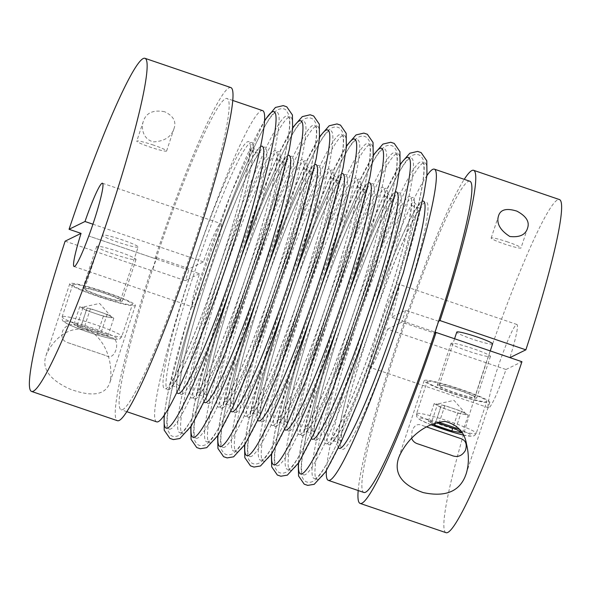 <?xml version="1.0" encoding="UTF-8"?>
<svg xmlns="http://www.w3.org/2000/svg" width="591" height="591" viewBox="0 0 591 591"><rect width="100%" height="100%" fill="white"/><g stroke="black" fill="none" stroke-linecap="round" stroke-linejoin="round"><path stroke-width="0.44" stroke-dasharray="2.96 2.22" d="M489.555 402.582A34.559 3.251 -161.7 0 0 489.799 402.338A34.559 3.251 -161.7 0 0 461.15 389.447A34.559 3.251 -161.7 0 0 424.175 380.634A34.559 3.251 -161.7 0 0 454.39 394.049A34.559 3.251 -161.7 0 0 489.555 402.582M411.654 438.359L412.023 430.979C414.261 425.357 417.505 423.459 421.76 425.284L459.901 438.278M451.251 455.247L418.251 444.004M358.183 490.537A175.948 16.792 108.8 0 1 400.986 331.448A175.948 16.792 108.8 0 1 464.245 179.332M445.976 532.668A175.948 16.792 108.8 0 1 486.844 360.709A175.948 16.792 108.8 0 1 559.492 199.581M469.904 181.267A164.387 15.684 -71.2 0 0 402.028 331.81A164.387 15.684 -71.2 0 0 363.849 492.466M488.543 407.76L370.121 367.403A43.985 4.196 108.8 0 0 387.593 329.143L506.007 369.501A43.985 4.196 108.8 0 1 488.543 407.76A43.985 4.196 108.8 0 1 502.217 354.999A43.985 4.196 108.8 0 1 516.918 324.489A43.985 4.196 108.8 0 1 509.937 357.621M506.007 369.501L521.942 361.714M370.121 367.403A43.985 4.196 108.8 0 1 380.338 324.415A43.985 4.196 108.8 0 1 398.504 284.131A43.985 4.196 108.8 0 1 391.523 317.264L435.042 332.098M439.091 385.561L454.568 338.754L490.257 350.914L474.883 397.403A18.853 1.773 -161.7 0 0 458.402 390.082A18.853 1.773 -161.7 0 0 439.224 385.428A18.853 1.773 -161.7 0 0 439.091 385.561A18.853 1.773 -161.7 0 0 456.429 393.17A18.853 1.773 -161.7 0 0 474.883 397.403M438.625 321.26L405.677 310.349L391.523 317.264M387.593 329.143L398.061 324.031A130.611 12.463 108.8 0 0 401.983 312.151A130.611 12.463 -71.2 0 0 424.619 202.624A130.611 12.463 -71.2 0 0 367.934 335.429A130.611 12.463 -71.2 0 0 343.482 449.219A130.611 12.463 -71.2 0 0 398.061 324.031L401.747 322.228L434.695 333.139M451.199 343.245A20.737 1.95 -161.7 0 0 451.051 343.393A20.737 1.95 -161.7 0 0 470.126 351.756A20.737 1.95 -161.7 0 0 490.427 356.417A20.737 1.95 -161.7 0 0 472.29 348.365A20.737 1.95 -161.7 0 0 451.199 343.245M434.319 333.324A161.247 15.388 -71.2 0 0 438.241 321.445M437.451 384.822A20.737 1.95 18.3 0 1 458.542 389.942A20.737 1.95 18.3 0 1 476.678 397.994A20.737 1.95 18.3 0 1 456.378 393.333A20.737 1.95 18.3 0 1 437.296 384.97A20.737 1.95 18.3 0 1 437.451 384.822M492.562 343.947A18.853 1.773 18.3 0 1 492.429 344.08A18.853 1.773 18.3 0 1 473.251 339.426A18.853 1.773 18.3 0 1 456.769 332.105M405.677 310.349A161.247 15.388 108.8 0 1 401.747 322.228M326.358 470.643A164.387 15.684 108.8 0 1 366.509 319.694A164.387 15.684 108.8 0 1 426.894 175.645M156.615 421.841A164.387 15.684 108.8 0 1 187.901 281.848A164.387 15.684 108.8 0 1 261.037 110.857A164.387 15.684 108.8 0 1 262.677 110.643M156.681 257.676L189.253 268.772L203.407 261.857A43.985 4.196 108.8 0 1 220.879 223.597A43.985 4.196 108.8 0 1 210.662 266.585A43.985 4.196 108.8 0 1 192.496 306.869A43.985 4.196 108.8 0 1 199.477 273.736L88.783 236.008L154.916 258.54L156.681 257.676A161.247 15.388 108.8 0 0 152.759 269.555L152.375 269.74A164.387 15.684 108.8 0 1 156.305 257.861A164.387 15.684 108.8 0 1 227.151 98.534A164.387 15.684 108.8 0 1 188.972 259.19A164.387 15.684 108.8 0 1 121.096 409.733A164.387 15.684 108.8 0 1 152.375 269.74L150.986 270.419A175.948 16.792 -71.2 0 0 117.365 420.681M138.028 247.149A18.853 1.773 18.3 0 1 118.85 242.495A18.853 1.773 18.3 0 1 102.361 235.174A18.853 1.773 18.3 0 1 102.502 235.041A18.853 1.773 18.3 0 1 121.68 239.695A18.853 1.773 18.3 0 1 138.161 247.016A18.853 1.773 18.3 0 1 138.028 247.149M203.407 261.857L92.927 224.203M199.477 273.736L189.017 278.849A130.611 12.463 108.8 0 1 192.939 266.969A130.611 12.463 108.8 0 1 247.998 141.596A130.611 12.463 108.8 0 1 221.758 259.53A130.611 12.463 108.8 0 1 165.857 388.686A130.611 12.463 108.8 0 1 189.017 278.849L185.323 280.651A161.247 15.388 108.8 0 1 189.253 268.772M84.823 288.497A18.853 1.773 -161.7 0 0 84.683 288.63A18.853 1.773 -161.7 0 0 102.029 296.239A18.853 1.773 -161.7 0 0 120.483 300.472A18.853 1.773 -161.7 0 0 104.001 293.151A18.853 1.773 -161.7 0 0 84.823 288.497M83.043 287.891A20.737 1.95 18.3 0 1 104.142 293.01A20.737 1.95 18.3 0 1 122.271 301.063A20.737 1.95 18.3 0 1 101.97 296.409A20.737 1.95 18.3 0 1 82.895 288.039A20.737 1.95 18.3 0 1 83.043 287.891M96.798 246.314A20.737 1.95 -161.7 0 0 96.643 246.462A20.737 1.95 -161.7 0 0 115.718 254.824A20.737 1.95 -161.7 0 0 136.026 259.486A20.737 1.95 -161.7 0 0 117.89 251.434A20.737 1.95 -161.7 0 0 96.798 246.314M152.759 269.555L185.323 280.651M65.128 241.165L150.986 270.419M230.882 87.586A175.948 16.792 -71.2 0 0 154.916 258.54M164.63 111.743C153.254 109.608 146.162 112.785 143.347 121.273C141.057 127.752 142.712 139.254 153.446 141.884C164.483 141.308 171.353 136.846 174.042 128.506C176.48 121.473 173.34 115.888 164.63 111.743M153.586 145.135A15.713 1.478 -161.7 0 0 136.89 141.013A15.713 1.478 -161.7 0 0 136.78 141.123A15.713 1.478 -161.7 0 0 151.23 147.462A15.713 1.478 -161.7 0 0 166.61 150.993A15.713 1.478 -161.7 0 0 153.586 145.135M507.987 242.066A15.713 1.478 -161.7 0 0 491.291 237.944A15.713 1.478 -161.7 0 0 491.18 238.055A15.713 1.478 -161.7 0 0 505.63 244.393A15.713 1.478 -161.7 0 0 521.011 247.925A15.713 1.478 -161.7 0 0 507.987 242.066M427.382 381.394A31.419 2.955 -161.7 0 0 427.153 381.616A31.419 2.955 -161.7 0 0 456.06 394.293A31.419 2.955 -161.7 0 0 486.814 401.348A31.419 2.955 -161.7 0 0 459.347 389.151A31.419 2.955 -161.7 0 0 427.382 381.394M432.619 423.895L428.268 421.39L431.644 422.033L437.539 404.214A15.713 1.478 -161.7 0 0 436.439 404.207A15.713 1.478 -161.7 0 0 436.291 404.259A15.713 1.478 -161.7 0 0 437.325 405.396A15.713 1.478 -161.7 0 0 449.204 410.228A15.713 1.478 -161.7 0 0 462.967 414.136A15.713 1.478 -161.7 0 0 465.893 413.951A15.713 1.478 -161.7 0 0 464.858 413.205A15.713 1.478 -161.7 0 0 452.987 408.381A15.713 1.478 -161.7 0 0 441.47 404.961L435.582 422.779A15.713 1.478 -161.7 0 0 431.644 422.033M434.163 403.572L440.657 407.317L457.752 413.139L462.967 414.136L468.183 415.126L461.534 411.292L444.846 405.603L441.47 404.961A15.713 1.478 -161.7 0 0 437.539 404.214L434.163 403.572L428.268 421.39M457.752 413.139L452.787 428.135M468.183 415.126L462.295 432.944M440.657 407.317L435.515 422.846M444.846 405.603L438.958 423.422M461.534 411.292L455.639 429.11M77.244 325.102L83.132 307.283A15.713 1.478 -161.7 0 0 82.031 307.276A15.713 1.478 -161.7 0 0 81.89 307.327A15.713 1.478 -161.7 0 0 82.925 308.465A15.713 1.478 -161.7 0 0 94.796 313.296A15.713 1.478 -161.7 0 0 108.567 317.204A15.713 1.478 -161.7 0 0 111.492 317.02A15.713 1.478 -161.7 0 0 110.458 316.281A15.713 1.478 -161.7 0 0 98.579 311.45A15.713 1.478 -161.7 0 0 87.069 308.029L81.174 325.848A15.713 1.478 -161.7 0 0 77.244 325.102L73.868 324.459L80.361 328.204L97.449 334.026L107.887 336.013L101.238 332.179L84.55 326.491L81.174 325.848M79.755 306.64L86.249 310.386L103.344 316.207L108.567 317.204L113.782 318.194L107.126 314.36L90.445 308.672L87.069 308.029A15.713 1.478 -161.7 0 0 83.132 307.283L79.755 306.64L73.868 324.459M72.981 284.463A31.419 2.955 -161.7 0 0 72.752 284.685A31.419 2.955 -161.7 0 0 101.652 297.362A31.419 2.955 -161.7 0 0 132.414 304.417A31.419 2.955 -161.7 0 0 104.939 292.22A31.419 2.955 -161.7 0 0 72.981 284.463M98.424 296.586A34.559 3.251 -161.7 0 0 135.147 305.65A34.559 3.251 -161.7 0 0 135.398 305.407A34.559 3.251 -161.7 0 0 103.602 291.466A34.559 3.251 -161.7 0 0 69.768 283.702A34.559 3.251 -161.7 0 0 98.424 296.586M110.465 380.294L109.778 382.865C105.294 395.194 91.901 397.218 69.598 388.937C49.356 379.592 41.518 368.4 46.068 355.376C50.612 343.814 66.561 322.952 90.342 330.797C109.594 344.324 112.12 367.521 110.465 380.294M111.145 337.542L76.889 325.826C71.171 323.299 66.532 324.762 62.956 330.199C60.592 336.87 62.351 341.073 68.238 342.795L106.38 355.789C115.311 361.611 121.812 338.82 111.145 337.542M103.344 316.207L97.449 334.026M113.782 318.194L107.887 336.013M86.249 310.386L80.361 328.204M90.445 308.672L84.55 326.491M107.126 314.36L101.238 332.179M338.444 447.719A130.611 12.463 108.8 0 1 369.56 320.736A130.611 12.463 108.8 0 1 422.462 201.184M330.051 444.646A130.611 12.463 108.8 0 1 377.671 266.12A130.611 12.463 108.8 0 1 404.909 252.808A130.611 12.463 108.8 0 1 330.051 444.646M327.089 443.634A130.611 12.463 108.8 0 1 374.709 265.108A130.611 12.463 108.8 0 1 401.954 251.796A130.611 12.463 108.8 0 1 327.089 443.634M315.638 478.267A167.253 15.957 108.8 0 1 376.615 249.661A167.253 15.957 108.8 0 1 411.499 232.61A167.253 15.957 108.8 0 1 315.638 478.267M305.163 474.699A167.253 15.957 108.8 0 1 366.139 246.092A167.253 15.957 108.8 0 1 401.023 229.042A167.253 15.957 108.8 0 1 305.163 474.699M316.613 440.066A130.611 12.463 108.8 0 1 364.233 261.54A130.611 12.463 108.8 0 1 391.478 248.227A130.611 12.463 108.8 0 1 316.613 440.066M300.213 434.474A130.611 12.463 108.8 0 1 347.84 255.947A130.611 12.463 108.8 0 1 375.078 242.642A130.611 12.463 108.8 0 1 300.213 434.474M288.763 469.106A167.253 15.957 108.8 0 1 349.746 240.5A167.253 15.957 108.8 0 1 384.63 223.457A167.253 15.957 108.8 0 1 288.763 469.106M278.287 465.538A167.253 15.957 108.8 0 1 339.271 236.932A167.253 15.957 108.8 0 1 374.155 219.889A167.253 15.957 108.8 0 1 278.287 465.538M289.738 430.905A130.611 12.463 108.8 0 1 337.365 252.379A130.611 12.463 108.8 0 1 364.603 239.067A130.611 12.463 108.8 0 1 289.738 430.905M273.345 425.321A130.611 12.463 108.8 0 1 320.965 246.794A130.611 12.463 108.8 0 1 348.21 233.482A130.611 12.463 108.8 0 1 273.345 425.321M261.894 459.953A167.253 15.957 108.8 0 1 322.871 231.347A167.253 15.957 108.8 0 1 357.754 214.297A167.253 15.957 108.8 0 1 261.894 459.953M251.419 456.378A167.253 15.957 108.8 0 1 312.395 227.771A167.253 15.957 108.8 0 1 347.279 210.728A167.253 15.957 108.8 0 1 251.419 456.378M262.869 421.745A130.611 12.463 108.8 0 1 310.489 243.226A130.611 12.463 108.8 0 1 337.734 229.914A130.611 12.463 108.8 0 1 262.869 421.745M246.477 416.16A130.611 12.463 108.8 0 1 294.096 237.634A130.611 12.463 108.8 0 1 321.334 224.321A130.611 12.463 108.8 0 1 246.477 416.16M235.019 450.793A167.253 15.957 108.8 0 1 296.002 222.186A167.253 15.957 108.8 0 1 330.886 205.136A167.253 15.957 108.8 0 1 235.019 450.793M318.593 479.279A167.253 15.957 108.8 0 1 379.577 250.665A167.253 15.957 108.8 0 1 414.461 233.622A167.253 15.957 108.8 0 1 318.593 479.279M298.595 462.916A167.253 15.957 108.8 0 1 339.374 310.445A167.253 15.957 108.8 0 1 400.188 164.815M311.568 438.559A130.611 12.463 108.8 0 1 342.684 311.583A130.611 12.463 108.8 0 1 395.586 192.031M303.176 435.486A130.611 12.463 108.8 0 1 350.803 256.959A130.611 12.463 108.8 0 1 378.041 243.647A130.611 12.463 108.8 0 1 303.176 435.486M291.725 470.118A167.253 15.957 108.8 0 1 352.709 241.512A167.253 15.957 108.8 0 1 387.585 224.462A167.253 15.957 108.8 0 1 291.725 470.118M271.72 453.755A167.253 15.957 108.8 0 1 312.506 301.292A167.253 15.957 108.8 0 1 373.32 155.655M284.699 429.398A130.611 12.463 108.8 0 1 315.816 302.422A130.611 12.463 108.8 0 1 368.718 182.87M276.307 426.325A130.611 12.463 108.8 0 1 323.927 247.799A130.611 12.463 108.8 0 1 351.165 234.487A130.611 12.463 108.8 0 1 276.307 426.325M264.849 460.958A167.253 15.957 108.8 0 1 325.833 232.352A167.253 15.957 108.8 0 1 360.717 215.309A167.253 15.957 108.8 0 1 264.849 460.958M244.851 444.602A167.253 15.957 108.8 0 1 285.63 292.131A167.253 15.957 108.8 0 1 346.444 146.494M257.824 420.245A130.611 12.463 108.8 0 1 288.94 293.262A130.611 12.463 108.8 0 1 341.842 173.71M249.432 417.172A130.611 12.463 108.8 0 1 297.059 238.646A130.611 12.463 108.8 0 1 324.296 225.334A130.611 12.463 108.8 0 1 249.432 417.172M237.981 451.805A167.253 15.957 108.8 0 1 298.965 223.191A167.253 15.957 108.8 0 1 333.841 206.148A167.253 15.957 108.8 0 1 237.981 451.805M217.976 435.441A167.253 15.957 108.8 0 1 258.762 282.971A167.253 15.957 108.8 0 1 319.576 137.341M230.955 411.085A130.611 12.463 108.8 0 1 262.072 284.108A130.611 12.463 108.8 0 1 314.973 164.557M222.563 408.012A130.611 12.463 108.8 0 1 270.183 229.485A130.611 12.463 108.8 0 1 297.428 216.173A130.611 12.463 108.8 0 1 222.563 408.012M211.105 442.644A167.253 15.957 108.8 0 1 272.089 214.038A167.253 15.957 108.8 0 1 306.973 196.988A167.253 15.957 108.8 0 1 211.105 442.644M191.107 426.281A167.253 15.957 108.8 0 1 231.894 273.818A167.253 15.957 108.8 0 1 292.7 128.181M204.08 401.924A130.611 12.463 108.8 0 1 235.196 274.948A130.611 12.463 108.8 0 1 288.098 155.396M195.687 398.851A130.611 12.463 108.8 0 1 243.315 220.325A130.611 12.463 108.8 0 1 270.552 207.013A130.611 12.463 108.8 0 1 195.687 398.851M184.237 433.484A167.253 15.957 108.8 0 1 245.221 204.878A167.253 15.957 108.8 0 1 280.097 187.835A167.253 15.957 108.8 0 1 184.237 433.484M164.416 414.897A167.253 15.957 108.8 0 1 205.018 264.665A167.253 15.957 108.8 0 1 264.613 120.904M176.908 392.158A130.611 12.463 108.8 0 1 208.328 265.787A130.611 12.463 108.8 0 1 260.616 146.546M168.819 389.698A130.611 12.463 108.8 0 1 216.439 211.172A130.611 12.463 108.8 0 1 243.684 197.859A130.611 12.463 108.8 0 1 168.819 389.698M182.257 394.271A130.611 12.463 108.8 0 1 229.877 215.752A130.611 12.463 108.8 0 1 257.115 202.44A130.611 12.463 108.8 0 1 182.257 394.271M170.799 428.911A167.253 15.957 108.8 0 1 231.783 200.297A167.253 15.957 108.8 0 1 266.667 183.254A167.253 15.957 108.8 0 1 170.799 428.911M181.274 432.479A167.253 15.957 108.8 0 1 242.258 203.873A167.253 15.957 108.8 0 1 277.142 186.822A167.253 15.957 108.8 0 1 181.274 432.479M192.732 397.846A130.611 12.463 108.8 0 1 240.352 219.32A130.611 12.463 108.8 0 1 267.59 206.008A130.611 12.463 108.8 0 1 192.732 397.846M209.125 403.431A130.611 12.463 108.8 0 1 256.753 224.905A130.611 12.463 108.8 0 1 283.99 211.593A130.611 12.463 108.8 0 1 209.125 403.431M197.675 438.064A167.253 15.957 108.8 0 1 258.659 209.458A167.253 15.957 108.8 0 1 293.535 192.415A167.253 15.957 108.8 0 1 197.675 438.064M208.15 441.632A167.253 15.957 108.8 0 1 269.134 213.026A167.253 15.957 108.8 0 1 304.01 195.983A167.253 15.957 108.8 0 1 208.15 441.632M219.601 407A130.611 12.463 108.8 0 1 267.221 228.473A130.611 12.463 108.8 0 1 294.466 215.168A130.611 12.463 108.8 0 1 219.601 407M236.001 412.592A130.611 12.463 108.8 0 1 283.621 234.066A130.611 12.463 108.8 0 1 310.859 220.753A130.611 12.463 108.8 0 1 236.001 412.592M224.543 447.224A167.253 15.957 108.8 0 1 285.527 218.618A167.253 15.957 108.8 0 1 320.411 201.568A167.253 15.957 108.8 0 1 224.543 447.224M416.773 413.471A31.419 2.955 -161.7 0 0 416.552 413.693A31.419 2.955 -161.7 0 0 445.451 426.362A31.419 2.955 -161.7 0 0 476.213 433.425A31.419 2.955 -161.7 0 0 448.739 421.228A31.419 2.955 -161.7 0 0 416.773 413.471M438.064 422.151A27.651 2.6 -161.7 0 0 419.152 418.243A27.651 2.6 -161.7 0 0 430.78 424.685M463.152 434.998A27.651 2.6 -161.7 0 0 459.835 429.635M64.744 321.312A27.651 2.6 -161.7 0 0 100.943 336.035A27.651 2.6 -161.7 0 0 106.705 333.221A27.651 2.6 -161.7 0 0 64.744 321.312M62.373 316.54A31.419 2.955 -161.7 0 0 62.144 316.761A31.419 2.955 -161.7 0 0 91.051 329.431A31.419 2.955 -161.7 0 0 121.805 336.493A31.419 2.955 -161.7 0 0 94.331 324.296A31.419 2.955 -161.7 0 0 62.373 316.54M424.175 380.634L398.556 458.091M489.799 402.338L466.1 474.012M516.918 324.489L398.504 284.131M451.051 343.393L437.296 384.97M490.427 356.417L476.678 397.994M332.844 441.433L337.579 434.813C345.454 421.472 355.642 398.415 368.134 365.644C380.552 332.652 391.382 300.176 400.609 268.211C409.194 237.914 413.752 217.259 414.284 206.244L414.114 202.565L416.426 204.597L419.558 204.42L414.631 211.164C405.655 226.493 394.101 253.244 379.961 291.4C367.07 326.705 356.403 359.882 347.944 390.947C340.992 417.224 337.66 434.193 337.941 441.861L338.118 443.383C339.027 443.656 335.533 440.022 332.844 441.433M331.47 438.611L330.738 439.054C332.083 438.249 335.651 432.206 341.45 420.918C349.606 404.222 358.885 381.771 369.286 353.558C381.158 321.076 391.242 290.063 399.516 260.505C408.337 230.076 412.156 205.276 411.07 203.341C408.928 205.602 421.775 209.975 421.494 206.894C420.304 207.581 417.069 212.952 411.794 222.984C403.852 238.912 394.677 260.845 384.276 288.792C372.448 320.832 362.268 351.822 353.743 381.756C344.25 413.995 340.002 440.531 341.162 442.607C342.462 442.607 336.575 435.796 331.47 438.611M312.838 481.473C310.386 482.463 308.406 482.618 306.884 481.953C306.256 482.212 302.415 479.597 301.573 475.024C300.442 468.582 301.521 457.537 304.793 441.891C313.799 396.007 342.388 305.503 368.562 239.85C382.251 205.358 393.554 180.92 402.456 166.529C405.611 161.136 408.957 157.398 412.518 155.315C414.963 154.332 416.95 154.17 418.465 154.842C419.1 154.576 422.942 157.191 423.784 161.757C424.914 168.184 423.85 179.184 420.593 194.764C411.624 240.53 383.108 330.864 356.949 396.554C343.245 431.12 331.92 455.639 322.981 470.126C319.805 475.6 316.421 479.382 312.838 481.473M304.594 429.45L303.87 429.901C305.207 429.096 308.775 423.045 314.575 411.764C322.73 395.061 332.009 372.611 342.411 344.398C354.29 311.922 364.366 280.902 372.648 251.345C381.468 220.923 385.288 196.116 384.202 194.18C382.052 196.441 394.906 200.814 394.618 197.734C393.429 198.428 390.2 203.792 384.926 213.831C376.984 229.751 367.809 251.685 357.407 279.632C345.572 311.671 335.4 342.662 326.875 372.603C317.382 404.842 313.127 431.371 314.286 433.447C315.594 433.447 309.699 426.636 304.594 429.45M285.963 472.32C283.517 473.302 281.53 473.457 280.016 472.793C279.38 473.059 275.546 470.443 274.704 465.863C273.574 459.421 274.645 448.377 277.925 432.738C286.93 386.846 315.52 296.342 341.687 230.689C355.383 196.205 366.679 171.759 375.588 157.376C378.735 151.976 382.089 148.238 385.642 146.154C388.095 145.172 390.075 145.017 391.597 145.681C392.232 145.416 396.066 148.031 396.908 152.596C398.038 159.023 396.975 170.031 393.717 185.611C384.748 231.369 356.24 321.711 330.081 387.393C316.37 421.959 305.045 446.486 296.113 460.965C292.929 466.439 289.546 470.222 285.963 472.32M277.726 420.297L276.994 420.74C278.339 419.935 281.907 413.892 287.706 402.604C295.862 385.908 305.141 363.45 315.542 335.245C327.414 302.762 337.498 271.742 345.772 242.192C354.6 211.763 358.419 186.963 357.326 185.027C355.184 187.281 368.038 191.654 367.75 188.573C366.56 189.268 363.325 194.631 358.05 204.671C350.108 220.598 340.941 242.532 330.532 270.471C318.704 302.511 308.524 333.501 299.999 363.443C290.506 395.682 286.258 422.218 287.418 424.294C288.718 424.294 282.83 417.475 277.726 420.297M259.094 463.159C256.642 464.142 254.662 464.304 253.14 463.632C252.512 463.898 248.671 461.283 247.828 456.71C246.698 450.261 247.777 439.224 251.049 423.577C260.062 377.693 288.644 287.189 314.818 221.536C328.507 187.044 339.81 162.606 348.72 148.215C351.867 142.815 355.213 139.077 358.774 137.001C361.219 136.011 363.206 135.856 364.721 136.521C365.356 136.255 369.198 138.87 370.04 143.443C371.17 149.87 370.106 160.87 366.848 176.45C357.88 222.216 329.364 312.55 303.205 378.24C289.501 412.806 278.176 437.325 269.237 451.805C266.061 457.279 262.677 461.069 259.094 463.159M250.85 411.137L250.126 411.58C251.463 410.775 255.031 404.732 260.83 393.443C268.986 376.748 278.265 354.297 288.667 326.084C300.546 293.601 310.622 262.589 318.904 233.031C327.724 202.602 331.544 177.802 330.458 175.867C328.308 178.127 341.162 182.501 340.874 179.42C339.685 180.107 336.456 185.478 331.182 195.51C323.24 211.438 314.065 233.371 303.663 261.318C291.828 293.358 281.656 324.348 273.131 354.282C263.638 386.521 259.383 413.057 260.542 415.133C261.85 415.133 255.955 408.322 250.85 411.137M298.241 463.47L301.713 441.27L322.095 363.901L365.637 238.69L384.475 194.291L400.247 164.158M305.975 432.272L310.711 425.66C318.586 412.311 328.766 389.255 341.258 356.491C353.684 323.491 364.507 291.016 373.734 259.05C382.318 228.754 386.876 208.098 387.415 197.084L387.245 193.405L389.558 195.444L392.683 195.259L387.762 202.004C378.787 217.34 367.225 244.083 353.093 282.247C340.202 317.544 329.527 350.729 321.076 381.786C314.124 408.063 310.785 425.04 311.065 432.708L311.243 434.222C312.151 434.503 308.665 430.869 305.975 432.272M271.365 454.309L274.845 432.117L295.219 354.74L338.769 229.537L357.599 185.138L373.379 154.997M279.1 423.119L283.835 416.5C291.718 403.158 301.898 380.094 314.39 347.331C326.808 314.338 337.638 281.855 346.865 249.897C355.45 219.601 360.008 198.945 360.54 187.931L360.37 184.244L362.682 186.283L365.814 186.106L360.887 192.843C351.911 208.18 340.357 234.923 326.217 273.086C313.326 308.384 302.658 341.568 294.2 372.625C287.248 398.91 283.916 415.879 284.197 423.548L284.374 425.069C285.283 425.343 281.789 421.708 279.1 423.119M244.497 445.156L247.969 422.957L268.351 345.587L311.9 220.377L330.731 175.978L346.503 145.844M252.231 413.959L256.967 407.347C264.842 393.998 275.029 370.941 287.514 338.17C299.94 305.178 310.763 272.702 319.99 240.736C328.574 210.44 333.132 189.785 333.671 178.77L333.501 175.091L335.814 177.123L338.939 176.945L334.018 183.69C325.043 199.019 313.481 225.769 299.349 263.926C286.458 299.231 275.783 332.408 267.331 363.472C260.38 389.75 257.041 406.719 257.321 414.387L257.499 415.909C258.407 416.182 254.92 412.548 252.231 413.959M217.621 435.995L221.1 413.796L241.475 336.427L285.025 211.216L303.855 166.817L319.635 136.684M225.356 404.805L230.091 398.186C237.974 384.837 248.154 361.781 260.646 329.017C273.064 296.017 283.894 263.542 293.121 231.576C301.705 201.28 306.264 180.624 306.795 169.61L306.626 165.931L308.938 167.97L312.07 167.785L307.143 174.53C298.167 189.866 286.613 216.609 272.473 254.773C259.582 290.07 248.914 323.255 240.463 354.312C233.504 380.589 230.172 397.566 230.453 405.234L230.63 406.756C231.539 407.029 228.045 403.394 225.356 404.805M190.753 426.835L194.225 404.643L214.607 327.266L258.156 202.063L276.987 157.664L292.759 127.523M198.487 395.645L203.223 389.026C211.098 375.684 221.285 352.62 233.77 319.857C246.196 286.864 257.019 254.381 266.245 222.423C274.83 192.127 279.388 171.471 279.927 160.457L279.757 156.778L282.07 158.809L285.194 158.632L280.274 165.369C271.299 180.706 259.737 207.448 245.605 245.612C232.714 280.91 222.039 314.094 213.587 345.151C206.636 371.436 203.297 388.405 203.585 396.073L203.755 397.595C204.663 397.869 201.176 394.234 198.487 395.645M164.106 415.355L167.356 395.482L187.731 318.113L231.28 192.902L264.642 120.357M171.612 386.484L176.347 379.873C184.229 366.523 194.409 343.467 206.902 310.696C219.32 277.704 230.15 245.228 239.377 213.262C247.961 182.966 252.52 162.311 253.051 151.296L252.882 147.617L255.194 149.649L258.326 149.471L253.399 156.216C244.423 171.545 232.869 198.295 218.729 236.459C205.838 271.757 195.17 304.934 186.719 335.998C179.76 362.276 176.428 379.252 176.709 386.913L176.886 388.435C177.795 388.708 174.301 385.073 171.612 386.484M232.817 100.463L227.151 98.534M126.755 411.668L121.096 409.733M74.082 266.511L192.496 306.869M102.457 183.24L220.879 223.597M170.238 383.662L169.506 384.106C170.851 383.3 174.419 377.257 180.218 365.969C188.374 349.274 197.653 326.823 208.054 298.61C219.933 266.127 230.01 235.115 238.291 205.557C247.112 175.128 250.931 150.328 249.838 148.393C247.695 150.653 260.55 155.027 260.262 151.946C259.072 152.633 255.844 158.004 250.562 168.036C242.62 183.964 233.452 205.897 223.043 233.844C211.216 265.884 201.036 296.874 192.511 326.816C183.018 359.047 178.77 385.583 179.93 387.659C181.23 387.659 175.342 380.848 170.238 383.662M120.483 300.472L138.161 247.016M84.683 288.63L102.361 235.174M178.482 435.685C174.936 436.978 172.262 436.756 170.452 435.02L167.216 429.236C166.086 422.787 167.157 411.75 170.437 396.103C179.442 350.219 208.032 259.715 234.206 194.062C247.895 159.57 259.19 135.132 268.1 120.741C271.247 115.341 274.601 111.603 278.154 109.527C281.7 108.234 284.374 108.449 286.184 110.185L289.427 115.969C290.558 122.396 289.487 133.396 286.229 148.976C277.268 194.742 248.752 285.076 222.593 350.766C208.882 385.332 197.564 409.851 188.625 424.331C185.441 429.812 182.058 433.595 178.482 435.685M197.106 392.823L196.382 393.266C197.719 392.461 201.287 386.418 207.086 375.13C215.242 358.434 224.521 335.976 234.923 307.771C246.802 275.288 256.878 244.268 265.16 214.718C273.98 184.289 277.8 159.489 276.714 157.553C274.564 159.806 287.418 164.18 287.13 161.099C285.941 161.794 282.712 167.157 277.438 177.197C269.496 193.124 260.321 215.058 249.919 242.997C238.084 275.037 227.912 306.027 219.387 335.969C209.894 368.208 205.638 394.744 206.798 396.82C208.106 396.82 202.211 390.001 197.106 392.823M205.35 444.846C202.898 445.828 200.918 445.983 199.396 445.318C198.768 445.584 194.927 442.969 194.084 438.389C192.954 431.947 194.033 420.903 197.305 405.263C206.318 359.372 234.9 268.868 261.074 203.215C274.763 168.731 286.066 144.285 294.975 129.902C298.123 124.502 301.476 120.763 305.03 118.688C307.475 117.698 309.462 117.543 310.984 118.207C311.612 117.941 315.454 120.557 316.296 125.122C317.426 131.549 316.362 142.557 313.104 158.137C304.136 203.895 275.628 294.237 249.461 359.919C235.757 394.485 224.432 419.012 215.493 433.491C212.317 438.965 208.933 442.748 205.35 444.846M96.643 246.462L82.895 288.039M136.026 259.486L122.271 301.063M143.347 121.273L136.78 141.123M174.042 128.506L166.61 150.993M223.982 401.976L223.25 402.427C224.595 401.621 228.163 395.571 233.962 384.29C242.118 367.587 251.397 345.137 261.798 316.924C273.67 284.448 283.754 253.428 292.035 223.871C300.856 193.449 304.675 168.642 303.582 166.706C301.44 168.967 314.294 173.34 314.006 170.26C312.816 170.954 309.588 176.317 304.306 186.357C296.364 202.277 287.196 224.211 276.787 252.158C264.96 284.197 254.78 315.188 246.255 345.129C236.762 377.368 232.514 403.897 233.674 405.973C234.974 405.973 229.086 399.161 223.982 401.976M232.226 454.006C229.773 454.989 227.786 455.144 226.272 454.479C225.636 454.745 221.802 452.122 220.96 447.55C219.83 441.108 220.901 430.063 224.181 414.417C233.186 368.533 261.776 278.029 287.95 212.376C301.639 177.884 312.935 153.446 321.844 139.055C324.991 133.662 328.345 129.924 331.898 127.841C334.351 126.858 336.338 126.696 337.853 127.368C338.488 127.102 342.322 129.717 343.172 134.283C344.294 140.71 343.231 151.71 339.973 167.29C331.012 213.055 302.496 303.39 276.337 369.08C262.626 403.646 251.301 428.165 242.369 442.652C239.185 448.126 235.802 451.908 232.226 454.006M426.495 426.894L421.76 425.284M498.619 215.575L491.18 238.055M527.578 228.067L521.011 247.925M463.167 435.035L472.423 436.298L474.632 435.508L476.213 433.425L486.814 401.348M430.75 424.7L420.497 420.075L418.059 418.421L416.581 416.323L416.552 413.693L427.153 381.616M465.893 413.951L454.043 400.38L436.439 404.207M72.752 284.685L62.144 316.761C61.981 319.502 62.483 321.076 63.651 321.489L66.089 323.144C69.413 324.984 74.525 327.163 81.41 329.697C91.465 333.435 107.259 338.281 114.957 339.278L118.015 339.367C118.976 339.744 120.239 338.783 121.805 336.493L132.414 304.417M69.768 283.702L46.068 355.376M135.398 305.407L109.778 382.865M68.238 342.795L106.38 355.789M76.889 325.826L109.889 337.069M111.492 317.02L99.643 303.449L82.031 307.276"/><path stroke-width="0.89" d="M464.866 477.225L466.1 474.012C468.981 464.918 469.121 454.989 466.528 444.21C464.622 432.243 457.5 424.663 445.163 421.472C421.11 423.333 404.503 443.117 398.556 458.091C393.665 473.531 401.88 485.026 423.193 492.584C444.454 497.127 458.343 492.007 464.866 477.225M426.495 426.894L459.901 438.278C465.634 439.918 467.459 443.989 465.368 450.482C461.837 456.245 457.131 457.833 451.251 455.247L418.251 444.004C415.015 443.124 412.821 441.248 411.654 438.359M509.826 236.496C499.853 230.047 496.115 223.073 498.619 215.575C500.658 209.436 506.753 207.958 516.896 211.15C526.204 216.121 529.765 221.765 527.578 228.067C525.65 234.767 519.733 237.575 509.826 236.496M360.118 503.414L445.976 532.668A175.948 16.792 108.8 0 0 521.942 361.714L436.084 332.46A175.948 16.792 108.8 0 1 360.118 503.414A175.948 16.792 108.8 0 1 358.183 490.537M464.245 179.332A175.948 16.792 108.8 0 1 473.635 170.319A175.948 16.792 108.8 0 1 440.014 320.581L438.625 321.26A164.387 15.684 -71.2 0 0 469.904 181.267L434.385 169.159A164.387 15.684 108.8 0 1 398.696 322.45A164.387 15.684 108.8 0 1 329.963 480.143A164.387 15.684 108.8 0 1 328.323 480.357A164.387 15.684 108.8 0 1 326.358 470.643M473.635 170.319L559.492 199.581A175.948 16.792 108.8 0 1 525.872 349.835L440.014 320.581M328.323 480.357L363.849 492.466A164.387 15.684 -71.2 0 0 365.489 492.251A164.387 15.684 -71.2 0 0 434.695 333.139L436.084 332.46M525.872 349.835L509.937 357.621L490.257 350.914L492.562 343.947A18.853 1.773 18.3 0 0 476.08 336.626A18.853 1.773 18.3 0 0 456.902 331.972A18.853 1.773 18.3 0 0 456.769 332.105L454.568 338.754L435.042 332.098M434.695 333.139A164.387 15.684 -71.2 0 0 438.625 321.26M426.894 175.645A164.387 15.684 108.8 0 1 434.385 169.159M232.817 100.463L262.677 110.643A164.387 15.684 108.8 0 1 224.491 271.299A164.387 15.684 108.8 0 1 156.615 421.841L126.755 411.668M92.927 224.203L84.993 221.499A43.985 4.196 108.8 0 1 102.457 183.24A43.985 4.196 108.8 0 1 92.24 226.227A43.985 4.196 108.8 0 1 74.082 266.511A43.985 4.196 108.8 0 1 81.063 233.379L65.128 241.165A175.948 16.792 -71.2 0 0 31.508 391.419A175.948 16.792 -71.2 0 0 104.156 230.291A175.948 16.792 -71.2 0 0 145.024 58.332A175.948 16.792 -71.2 0 0 69.058 229.286L84.993 221.499M69.058 229.286L81.063 233.379M31.508 391.419L117.365 420.681A175.948 16.792 -71.2 0 0 190.014 259.552A175.948 16.792 -71.2 0 0 230.882 87.586L145.024 58.332M462.014 432.893L451.856 430.957L434.762 425.136L432.619 423.895M435.678 422.801L438.958 423.422L455.639 429.11L461.918 432.73M452.787 428.135L451.856 430.957M435.515 422.846L434.762 425.136M422.462 201.184A130.611 12.463 108.8 0 1 396.709 318.187A130.611 12.463 108.8 0 1 340.527 448.214A130.611 12.463 108.8 0 1 338.444 447.719M400.188 164.815A167.253 15.957 108.8 0 1 380.959 286.207A167.253 15.957 108.8 0 1 302.2 473.687A167.253 15.957 108.8 0 1 298.595 462.916M395.586 192.031A130.611 12.463 108.8 0 1 369.84 309.034A130.611 12.463 108.8 0 1 313.651 439.054A130.611 12.463 108.8 0 1 311.568 438.559M373.32 155.655A167.253 15.957 108.8 0 1 354.083 277.046A167.253 15.957 108.8 0 1 275.325 464.533A167.253 15.957 108.8 0 1 271.72 453.755M368.718 182.87A130.611 12.463 108.8 0 1 342.965 299.873A130.611 12.463 108.8 0 1 286.783 429.901A130.611 12.463 108.8 0 1 284.699 429.398M346.444 146.494A167.253 15.957 108.8 0 1 327.215 267.893A167.253 15.957 108.8 0 1 248.456 455.373A167.253 15.957 108.8 0 1 244.851 444.602M341.842 173.71A130.611 12.463 108.8 0 1 316.096 290.713A130.611 12.463 108.8 0 1 259.907 420.74A130.611 12.463 108.8 0 1 257.824 420.245M319.576 137.341A167.253 15.957 108.8 0 1 300.339 258.732A167.253 15.957 108.8 0 1 221.581 446.212A167.253 15.957 108.8 0 1 217.976 435.441M314.973 164.557A130.611 12.463 108.8 0 1 289.221 281.56A130.611 12.463 108.8 0 1 233.039 411.58A130.611 12.463 108.8 0 1 230.955 411.085M292.7 128.181A167.253 15.957 108.8 0 1 273.47 249.579A167.253 15.957 108.8 0 1 194.712 437.059A167.253 15.957 108.8 0 1 191.107 426.281M288.098 155.396A130.611 12.463 108.8 0 1 262.352 272.399A130.611 12.463 108.8 0 1 206.163 402.427A130.611 12.463 108.8 0 1 204.08 401.924M264.613 120.904A167.253 15.957 108.8 0 1 247.496 237.567A167.253 15.957 108.8 0 1 167.837 427.899A167.253 15.957 108.8 0 1 164.416 414.897M260.616 146.546A130.611 12.463 108.8 0 1 236.267 260.853A130.611 12.463 108.8 0 1 179.295 393.266A130.611 12.463 108.8 0 1 176.908 392.158M430.78 424.685A27.651 2.6 -161.7 0 0 463.152 434.998M459.835 429.635A27.651 2.6 -161.7 0 0 438.064 422.151M400.247 164.158L409.799 153.246L417.615 151.407L421.124 152.596L426.791 160.811L426.975 174.892L423.673 195.385L403.328 272.687L359.875 397.706L341.014 442.231L325.641 471.795L314.22 484.302L307.734 485.381L304.232 484.192L298.566 475.969L298.241 463.47M373.379 154.997L382.931 144.086L390.747 142.254L394.249 143.443L399.922 151.651L400.1 165.731L396.797 186.231L376.452 263.534L332.999 388.553L314.139 433.07L298.773 462.635L287.344 475.142L280.865 476.22L277.356 475.031L271.69 466.809L271.365 454.309M346.503 145.844L356.055 134.925L363.871 133.093L367.38 134.283L373.047 142.49L373.231 156.571L369.929 177.071L349.584 254.374L306.131 379.392L287.27 423.91L271.897 453.482L260.476 465.981L253.99 467.06L250.488 465.871L244.822 457.656L244.497 445.156M319.635 136.684L329.187 125.772L337.003 123.933L340.505 125.122L346.178 133.337L346.356 147.418L343.053 167.91L322.708 245.221L279.255 370.232L260.395 414.756L245.029 444.321L233.6 456.828L227.121 457.907L223.62 456.717L217.946 448.495L217.621 435.995M292.759 127.523L302.311 116.612L310.135 114.78L313.636 115.969L319.303 124.176L319.487 138.257L316.185 158.757L295.84 236.06L252.387 361.079L233.526 405.596L218.16 435.161L206.732 447.668L200.246 448.746L196.744 447.557L191.078 439.335L190.753 426.835M264.642 120.357L275.443 107.451L283.259 105.619L286.761 106.808L292.434 115.016L292.611 129.097L289.309 149.597L268.971 226.9L225.511 351.918L206.651 396.435L191.285 426.008L179.856 438.507L173.377 439.586L169.876 438.396L164.202 430.182L164.106 415.355M430.75 424.7L453.038 432.324L463.167 435.035"/></g></svg>
